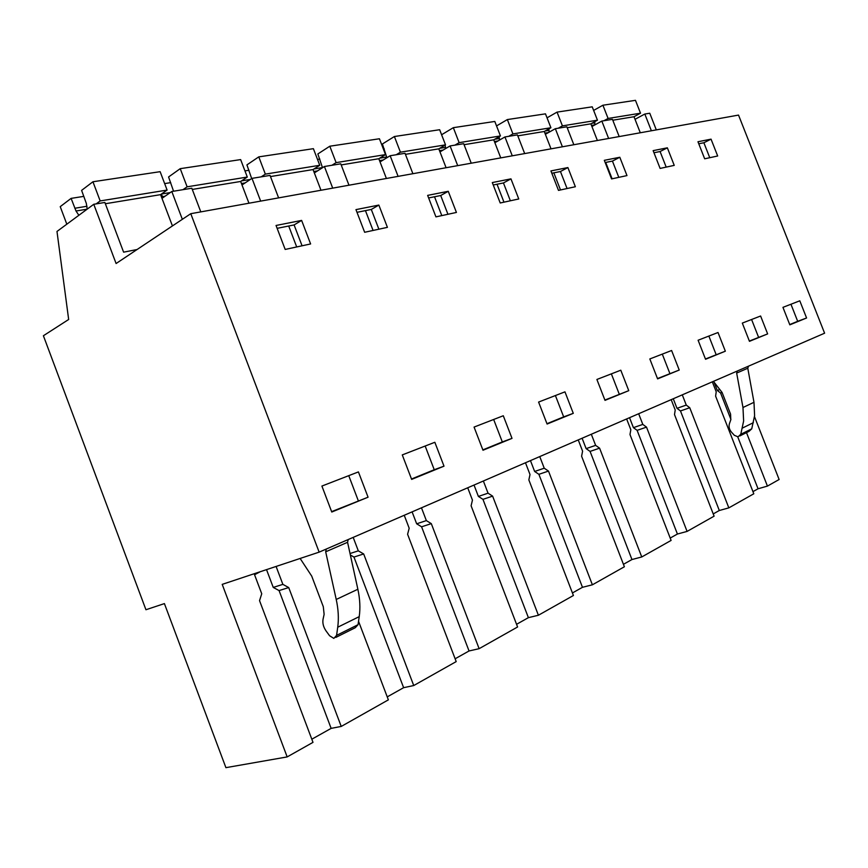 <?xml version="1.0" encoding="UTF-8"?>
<svg xmlns="http://www.w3.org/2000/svg" width="868" height="868" viewBox="0 0 868 868"><rect width="100%" height="100%" fill="white"/><g stroke="black" fill="none" stroke-linecap="round" stroke-linejoin="round"><path stroke-width="1.3" d="M635.018 119.317L644.815 114.033L649.763 113.231L656.295 129.885M608.631 138.468L601.828 121.075L612.45 119.339L619.188 136.569M562.399 146.79L555.346 128.692L566.847 126.804L573.835 144.728M512.272 155.817L504.937 136.949L517.426 134.898L524.684 153.582M457.707 165.636L450.08 145.933L463.686 143.697L471.237 163.206M398.097 176.367L390.155 155.741L405.031 153.3L412.897 173.708M332.704 188.139L324.415 166.504L340.766 163.824L348.969 185.209M260.66 201.116L251.991 178.363L270.035 175.412L278.617 197.882M182.345 219.322L171.799 191.502L191.828 188.226L200.801 211.89M93.766 204.284L116.095 263.525L190.776 213.691L319.142 552.135L222.208 584.37L287.167 756.918L225.908 767.659L164.41 603.596L145.943 609.737L43.4 335.742L68.659 319.489L56.984 231.452L93.766 204.284L104.865 202.461L123.603 252.165L137.079 249.517M644.815 114.033L651.38 130.775M319.142 552.135L824.6 333.204L738.527 115.086L190.776 213.691M754.498 416.662L779.128 479.505L767.431 486.102L746.491 432.622M601.828 121.075L591.922 126.522M555.346 128.692L545.354 134.301M504.937 136.949L494.879 142.732M450.08 145.933L439.978 151.911M390.155 155.741L380.032 161.925M324.415 166.504L314.335 172.906M251.991 178.363L242.009 184.982M171.799 191.502L161.99 198.36M799.797 300.805L782.947 307.348L789.826 324.838L806.578 317.992L799.797 300.805M711.044 139.151L717.673 155.99L704.675 158.801L697.959 141.744L711.044 139.151L703.872 142.753L709.753 157.694M378.849 205.076L387.421 227.351L364.647 232.277L355.956 209.622L378.849 205.076L371.298 209.448L378.882 229.195M448.257 191.296L456.427 212.443L435.931 216.87L427.642 195.387L448.257 191.296L440.705 195.528L447.942 214.277M474.069 427.078L482.988 450.242L512.011 438.373L503.288 415.75L474.069 427.078M510.959 178.862L518.76 198.967L500.218 202.982L492.297 182.562L510.959 178.862L503.451 182.953L510.362 200.79M679.232 370.039L657.597 378.882L649.828 358.951L671.604 350.509L679.232 370.039L657.477 378.567M767.637 333.909L749.464 341.33L742.314 323.091L760.607 316.006L767.637 333.909L749.355 341.048M667.351 147.82L653.137 150.641L660.114 168.425L674.241 165.376L667.351 147.82L660.081 151.531L666.19 167.112M619.806 157.26L604.312 160.33L611.571 178.917L626.978 175.586L619.806 157.26L612.439 161.09L618.797 177.354M628.757 390.665L605.007 400.365L596.891 379.468L620.794 370.202L628.757 390.665L604.877 400.05M567.889 167.557L550.92 170.931L558.493 190.385L575.365 186.739L567.889 167.557L560.446 171.517L567.064 188.53M538.594 402.068L547.09 424.04L573.281 413.342L564.96 391.848L538.594 402.068M444.004 466.17L434.846 442.279L402.275 454.908L411.649 479.396L444.004 466.17L434.239 469.729L425.168 446.033M301.619 220.407L276.046 225.474L285.181 249.441L310.614 243.951L301.619 220.407L294.1 224.931L277.131 228.338M725.344 351.193L705.554 359.276L698.1 340.234L718.02 332.509L725.344 351.193L705.434 358.983M368.065 497.201L331.771 512.033L321.909 486.058L358.419 471.91L368.065 497.201L331.619 511.632M767.431 486.102L758.046 488.771L752.957 491.624M713.236 513.921L719.312 510.503L728.838 507.867L753.804 493.784L715.612 396.144L716.219 391.783L712.324 381.833M670.205 538.073L677.42 534.026L687.087 531.411L714.104 516.167L674.501 414.579L675.217 410L671.181 399.649M623.43 564.319L631.958 559.534L641.756 556.963L671.116 540.417L629.984 434.542L630.83 429.736L626.631 418.951M572.424 592.952L582.471 587.31L592.388 584.804L624.385 566.761L581.603 456.232L582.591 451.165L578.24 439.913M516.568 624.298L528.395 617.658L538.399 615.249L573.412 595.502L528.851 479.895L530.012 474.536L525.476 462.763M455.125 658.779L469.046 650.967L479.125 648.678L517.588 626.978L471.096 505.784L472.452 500.12L467.722 487.783M387.236 696.885L403.62 687.684L413.732 685.546L456.199 661.6L407.591 534.265L409.186 528.232L404.238 515.277M311.818 739.21L331.142 728.371L341.233 726.44L388.365 699.858L358.538 621.293M287.167 756.918L313.001 742.357L259.543 600.645L261.735 593.766L254.552 574.746L260.183 571.752M698.762 143.773L703.872 142.753M365.45 210.62L373.066 230.454M356.998 212.324L371.298 209.448M434.521 196.776L441.79 215.6M428.629 197.947L440.705 195.528M497.017 184.233L503.972 202.168M493.241 184.993L503.451 182.953M653.973 152.757L660.081 151.531M605.712 162.435L612.103 178.797M605.17 162.544L612.439 161.09M551.82 173.242L560.446 171.517M553.838 172.841L560.5 189.951M288.708 226.016L296.704 246.957M302.075 245.796L294.1 224.931M806.578 317.992L797.681 321.312L790.954 304.245M797.681 321.312L789.728 324.567M512.011 438.373L502.312 441.931L493.664 419.483M502.312 441.931L482.847 449.884M669.868 373.511L662.295 354.111M758.578 337.283L751.59 319.5M619.264 394.17L611.365 373.858M573.281 413.342L563.668 416.879L555.411 395.548M563.668 416.879L546.959 423.703M434.239 469.729L411.497 479.017M716.133 354.621L708.863 336.057M358.3 500.738L348.752 475.653M341.233 726.44L288.719 587.571L282.87 584.37L276.1 566.457M403.62 687.684L353.96 557.061L350.357 554.977M413.732 685.546L363.67 553.958L358.31 550.844L353.189 537.39M469.046 650.967L421.588 526.8L416.662 523.795L412.105 511.87M479.125 648.678L431.298 523.632L426.362 520.605L421.468 507.813M528.395 617.658L482.944 499.339L478.387 496.42L474.026 485.049M538.399 615.249L492.623 496.138L488.055 493.187L483.368 481.002M582.471 587.31L538.887 474.308L534.645 471.465L530.457 460.604M592.388 584.804L548.489 471.085L544.236 468.21L539.755 456.579M631.958 559.534L590.077 451.403L586.128 448.626L582.102 438.242M641.756 556.963L599.593 448.17L595.632 445.371L591.314 434.25M677.42 534.026L637.112 430.354L633.412 427.653L629.539 417.692M687.087 531.411L646.519 427.132L642.808 424.409L638.664 413.743M719.312 510.503L680.479 410.944L676.997 408.318L673.264 398.748M728.838 507.867L689.756 407.743L686.273 405.085L682.281 394.842M758.046 488.771L737.746 436.864M730.921 419.428L720.581 392.998L717.304 390.437L714.06 382.159M331.142 728.371L279.073 590.576L273.246 587.419L266.53 569.636M737.399 370.972L736.661 373.066L742.975 407.504L753.988 402.307L747.782 368.238L748.509 366.155M753.988 402.307L754.607 415.653L751.742 428.835L749.008 431.363L739.861 435.931M742.975 407.504L743.626 420.991L740.773 434.293L738.028 436.843L734.317 435.291L731.409 432.058C729.229 429.4 728.567 426.589 729.456 423.595L730.791 419.808L730.585 414.166L722.067 392.423L713.431 381.356M736.661 373.066L747.782 368.238M335.753 637.448L355.272 627.716L358.039 624.7L359.222 616.638C360.437 608.175 359.981 599.05 357.866 589.253L347.569 542.294L348.176 539.56M300.133 558.46L311.71 576.092L323.297 606.699L324.122 614.349L323.048 619.264C322.397 623.159 323.406 627.054 326.075 630.96L329.601 635.756L333.833 638.403L336.578 635.376L337.728 627.217C338.889 618.656 338.39 609.401 336.231 599.462L325.684 551.809L326.27 549.053M325.684 551.809L347.569 542.294M719.832 389.548L717.304 390.437M722.089 392.477L720.581 392.998M689.756 407.743L680.479 410.944M646.519 427.132L637.112 430.354M599.593 448.17L590.077 451.403M548.489 471.085L538.887 474.308M492.623 496.138L482.944 499.339M431.298 523.632L421.588 526.8M363.67 553.958L353.96 557.061M288.719 587.571L279.073 590.576M282.87 584.37L273.246 587.419M358.31 550.844L350.032 553.524M426.362 520.605L416.662 523.795M488.055 493.187L478.387 496.42M544.236 468.21L534.645 471.465M595.632 445.371L586.128 448.626M642.808 424.409L633.412 427.653M686.273 405.085L676.997 408.318M603.976 120.728L608.088 118.46L602.913 105.223L593.636 110.42M594.764 121.683L594.851 124.916M640.291 132.771L634.009 116.724L612.797 120.218M634.009 116.724L640.519 113.198L608.088 118.46M640.519 113.198L635.474 100.341L602.913 105.223M594.916 122.811L591.77 123.332M558.265 128.214L562.421 125.882L557.05 112.113L547.046 117.831M548.869 128.898L549.086 132.207M597.379 140.497L590.869 123.82L567.205 127.726M590.869 123.82L597.455 120.185L562.421 125.882M597.455 120.185L592.236 106.829L557.05 112.113M549.097 130.341L545.169 130.981M508.746 136.319L512.923 133.911L507.357 119.567L496.539 125.914M499.154 136.677L499.512 140.063M551.017 148.84L544.269 131.491L517.795 135.853M544.269 131.491L550.909 127.748L512.923 133.911M550.909 127.748L545.484 113.849L507.357 119.567M499.48 138.489L494.651 139.281M454.919 145.14L459.129 142.656L453.335 127.672L441.595 134.757M445.121 145.086L445.642 148.558M500.76 157.889L493.74 139.813L464.065 144.696M493.74 139.813L500.435 135.94L459.129 142.656M500.435 135.94L494.803 121.455L453.335 127.672M445.588 147.343L439.707 148.309M396.209 154.754L400.419 152.182L394.387 136.526L382.397 143.99L386.878 157.748M446.087 167.73L438.796 148.851L405.432 154.341M438.796 148.851L445.512 144.858L400.419 152.182M445.512 144.858L439.653 129.723L394.387 136.526M386.813 156.999L379.717 158.171M384.285 148.884L383.385 149.025M331.901 165.278L336.111 162.631L329.807 146.215L317.862 153.951L322.505 167.719M386.401 178.472L378.806 158.725L341.189 164.92M378.806 158.725L385.522 154.602L336.111 162.631M385.522 154.602L379.424 138.761L329.807 146.215M322.495 167.567L313.966 168.967M319.825 159.072L317.514 159.441M261.181 176.866L265.348 174.121L258.772 156.869L246.924 164.887L251.687 178.569M320.976 190.255L313.055 169.553L270.48 176.562M313.055 169.553L319.749 165.278L265.348 174.121M319.749 165.278L313.391 148.678L258.772 156.869M250.418 179.416L241.564 180.869M248.975 170.269L244.96 170.898M183.007 189.669L187.119 186.815L180.229 168.663L168.576 176.974L173.557 191.21M162.978 197.665L161.35 194.107M248.953 203.221L240.664 181.466L192.284 189.43M240.664 181.466L247.293 177.05L187.119 186.815M247.293 177.05L240.642 159.593L180.229 168.663M170.258 192.577L161.47 194.02M170.725 182.638L164.649 183.593M78.869 215.286L76.015 211L71.1 198.381L60.228 206.649L66.814 224.183M96.164 203.882L100.167 200.931L92.941 181.759L81.603 190.385L86.312 203.34L87.212 209.123M172.428 225.93L160.58 194.649L105.343 203.741M160.58 194.649L167.101 190.07L100.167 200.931M167.101 190.07L160.135 171.68L92.941 181.759M86.995 206.258L74.811 208.266M83.849 196.363L71.1 198.381M742.4 428.076L753.37 422.673M740.773 434.293L751.742 428.835M336.231 599.462L357.866 589.253M359.222 616.638L337.728 627.217M358.039 624.7L336.578 635.376M594.862 124.851L591.488 125.404M548.478 132.554L544.909 133.14M498.015 140.931L494.413 141.527M443.125 150.045L439.49 150.652M383.189 159.994L379.522 160.602M317.482 170.909L313.804 171.517M245.123 182.92L241.456 183.528M165.05 196.222L162.479 196.645M87.169 209.155L76.015 211"/></g></svg>
